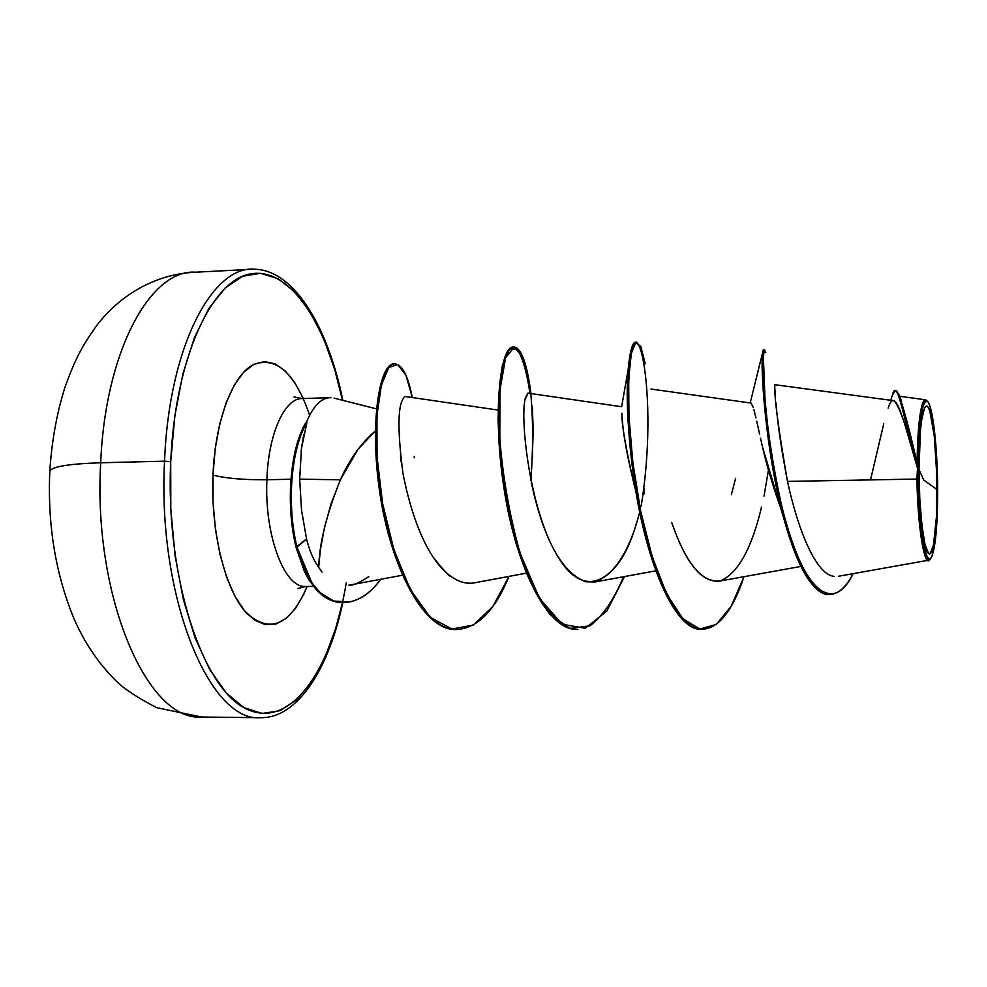 <?xml version="1.0" encoding="UTF-8"?>
<svg xmlns="http://www.w3.org/2000/svg" width="987" height="987" viewBox="0 0 987 987"><rect width="100%" height="100%" fill="white"/><g stroke="black" fill="none" stroke-linecap="round" stroke-linejoin="round"><path stroke-width="1.48" d="M200.966 717.018C147.482 721.213 92.84 596.802 100.686 462.78C68.843 463.816 51.892 466.604 49.843 471.169L49.843 471.169C51.892 466.604 68.843 463.816 100.686 462.78C92.84 596.802 147.482 721.213 200.966 717.018M918.996 469.553L923.696 479.99L937.045 489.601C937.453 525.824 932.974 559.308 928.557 553.337C924.19 552.461 918.823 508.132 918.996 469.553C918.848 428.864 923.264 400.019 928.064 407.125C932.863 413.639 936.922 451.935 937.045 489.601L923.696 479.99L918.996 469.553L919.81 499.237L921.944 525.701L925.041 544.676L928.557 553.337L930.309 553.411L933.455 545.317L936.503 516.102L936.823 475.598L934.344 436.427L929.803 410.9L928.064 407.125L926.299 406.101L924.597 407.939L921.624 419.944L920.489 429.74L918.996 469.553M775.992 402.93C777.398 422.374 781.235 448.53 787.49 481.409L916.935 479.053L917.454 468.689L918.305 468.788C918.823 421.646 921.957 399.229 927.718 401.524C932.974 406.755 937.588 449.221 937.65 490.268C937.551 527.329 935.318 549.956 930.938 558.173C925.251 567.414 918.268 520.063 918.305 468.788L917.454 468.689L916.935 479.053C917.565 527.354 924.93 569.141 929.655 559.518L930.581 558.556M306.858 422.572L305.637 423.004C296.803 438.45 291.745 460.263 290.462 488.429L291.449 488.405C292.757 459.942 297.901 437.994 306.858 422.572L301.405 448.826L299.678 479.164L301.516 510.069L306.55 538.902C309.375 550.45 313.41 559.925 318.665 567.328L320.454 549.303L324.464 527.687L331.04 503.888L340.367 479.805L299.678 479.164L340.367 479.805L357.948 449.369L375.344 430.986C361.304 442.842 349.645 459.115 340.367 479.805C326.598 514.202 319.369 543.381 318.665 567.328L322.07 572.152L318.665 567.328C313.41 559.925 309.375 550.45 306.55 538.902L296.001 547.23L304.44 571.547L309.03 580.023L316.383 589.868L325.463 597.579L333.31 601.231L343.02 602.625L336.135 601.984L328.523 599.294L322.897 595.803L316.593 590.09L309.165 580.233L304.527 571.72L296.001 547.23C291.646 529.007 289.796 509.403 290.462 488.429C291.745 460.263 296.803 438.45 305.637 423.004L306.858 422.572C297.901 437.994 292.757 459.942 291.449 488.405L290.462 488.429C289.796 509.403 291.646 529.007 296.001 547.23L296.988 547.217L311.88 582.898L320.368 592.879L333.939 601.132L350.262 601.873C361.415 599.232 371.556 591.719 380.698 579.344C369.989 594.211 357.59 601.971 343.488 602.625L336.69 601.885L329.152 599.121L323.588 595.593L317.358 589.856L310.017 580.011L305.427 571.535L296.988 547.217C292.633 528.995 290.795 509.391 291.449 488.405C290.795 509.391 292.633 528.995 296.988 547.217L306.55 538.902L301.516 510.069L299.678 479.164L301.467 448.271L303.749 434.564M260.099 717.697C209.343 722.003 157.254 596.444 164.558 461.176L100.686 462.78L164.558 461.176C157.254 596.444 209.343 722.003 260.099 717.697M346.252 582.823C332.002 669.655 290.98 729.874 246.861 709.172C202.767 689.716 165.372 577.432 170.714 461.719L164.558 461.176L170.714 461.719L174.847 415.798L182.916 373.752L194.451 337.529L208.763 308.623L225.098 288.031L242.642 276.249L260.605 273.288L278.26 278.766L294.99 292.041L310.239 312.225L323.576 338.331L334.667 369.274L342.489 400.266C326.339 322.909 289.907 267.132 250.698 273.843C211.637 280.037 175.155 358.232 170.714 461.719L170.8 509.243L175.106 555.977L183.372 599.565L195.118 637.96L209.663 669.47L226.22 692.911L243.974 707.642L262.11 713.478L279.876 710.689L296.631 699.845L311.83 681.758L325.031 657.404L335.888 627.855L342.427 602.638M303.058 397.971L294.718 382.537L285.292 370.989L275.102 363.858L264.491 361.538L253.869 364.314L243.641 372.235L234.264 385.14L226.159 402.622L219.706 424.052L215.24 448.567L212.982 475.092L213.056 502.432L215.45 529.377L220.064 554.682L226.652 577.247L234.894 596.136L244.381 610.62L254.708 620.206L265.404 624.672L276.064 624.006L286.255 618.393L295.631 608.214L303.885 593.964L307.117 586.463C290.412 625.203 270.241 634.11 246.627 613.186C225.283 590.473 210.589 532.19 212.982 475.092C225.776 478.387 243.752 479.941 266.897 479.756L290.98 479.226L266.897 479.756C268.341 432.602 285.465 396.416 303.404 398.612C285.465 396.416 268.341 432.602 266.897 479.756C243.752 479.941 225.776 478.387 212.982 475.092C215.191 420.4 232.476 375.319 253.499 364.499C276.409 356.097 295.113 373.012 309.622 415.256M331.064 397.662C321.478 397.477 313.163 405.916 306.13 422.991C312.188 408.112 319.344 399.76 327.61 397.934M266.897 479.756C264.294 534.522 284.059 587.339 305.008 586.463C284.059 587.339 264.294 534.522 266.897 479.756M890.767 400.266L892.816 393.776C897.368 378.009 903.759 418.661 917.404 467.875L917.491 468.196C906.732 426.766 898.787 404.251 893.667 400.673L774.709 384.683M782.062 511.809C772.599 485.925 765.418 461.398 760.533 438.203M759.632 434.243L756.708 421.227M755.968 417.982L753.858 409.395M753.278 407.384L751.033 403.066L650.988 389.051M621.983 415.009L621.859 413.269C621.551 423.596 625.647 447.493 634.16 484.962L635.875 491.156C627.584 458.782 623.007 434.107 622.155 417.131M621.637 406.73L528.107 393.147L525.084 399.636M368.793 576.618C359.145 582.947 352.396 585.822 348.571 585.254L402.4 575.236M400.438 456.006L401.166 461.891M404.991 396.762C397.687 402.165 397.033 427.877 403.029 473.883C420.82 563.318 452.539 576.605 450.726 576.211C458.708 582.083 466.703 584.267 474.71 582.774L526.219 573.188M531.302 482.594L534.843 497.867C547.242 545.811 564.268 573.78 585.92 581.799L594.865 581.985C613.63 574.779 627.498 555.163 636.455 523.135M761.545 506.973C751.736 548.476 738.054 573.114 720.51 580.862C702.349 583.366 686.076 563.873 671.691 522.407C685.62 562.972 701.461 582.564 719.202 581.158L800.876 566.439M774.696 384.399L774.82 386.978M774.98 389.643L775.486 396.971M930.112 558.889L928.594 560.209C923.437 562.43 917.688 523.826 916.935 479.053L787.49 481.409C798.224 531.179 816.372 574.767 834.052 576.359M895.086 390.568L896.196 390.531C899.86 394.381 906.72 417.957 916.738 461.262L917.207 462.57C917.861 422.51 920.637 401.586 925.522 399.809L926.583 400.438C920.168 394.158 917.022 437.784 917.207 462.57L917.404 467.875C905.93 426.865 899.33 389.557 895.086 390.568L892.297 395.466M895.653 390.716L899.539 395.454L916.738 461.262L917.491 468.196C902.426 416.132 895.271 385.362 888.164 408.149M883.747 423.793L870.534 479.892M764.16 350.471L762.741 352.162C760.039 364.289 765.443 451.676 783.912 518.866L762.939 448.419M735.599 478.288L731.367 494.623M783.912 518.866C797.656 568.524 812.832 593.742 829.475 594.495M830.018 594.507L828.92 594.507C808.859 595.753 786.627 543.306 774.203 476.018C761.656 408.877 760.681 348.966 763.58 349.731L764.654 349.694C761.779 348.929 762.791 408.852 775.35 475.993C787.762 543.294 809.982 595.741 830.018 594.507C838.432 594.063 846.13 587.117 853.126 573.657C832.14 617.331 800.371 587.944 780.976 502.691C773.055 466.098 767.75 431.948 765.048 400.253L763.395 357.454C763.938 350.57 764.74 348.966 765.813 352.655M764.037 496.153L768.466 470.009M774.77 386.114C774.388 398.489 778.632 430.246 787.49 481.409M256.497 269.352C213.439 263.048 168.888 345.771 164.558 461.176C168.888 345.771 213.439 263.048 256.497 269.352M197.733 272.412C152.368 266.305 105.399 348.448 100.686 462.78C105.399 348.448 152.368 266.305 197.733 272.412M498.04 416.995L498.854 441.201M702.399 629.262C675.515 632.494 646.263 563.466 634.518 482.729C627.905 435.353 625.783 397.65 628.151 369.632C635.32 291.313 659.587 394.282 641.131 506.294M623.537 576.741C613.889 599.677 602.749 616.011 590.115 625.746L570.202 628.46L549.993 614.482C536.879 596.938 525.417 572.793 515.609 542.036L504.579 492.155L498.891 441.757C497.781 410.148 498.941 384.782 502.371 365.659L509.181 349.09L517.151 349.114C522.481 357.097 526.762 371.865 529.982 393.406M456.586 629.484C423.312 631.803 390.235 565.082 379.761 492.402C368.941 419.179 380.575 362.056 394.306 363.919M645.251 363.709L640.76 346.363L635.739 342.551L631.31 353.519L628.682 378.909L628.941 416.563L632.84 462.447L640.686 511.167L652.222 556.828L666.694 594.051L682.992 618.824L699.919 629.04L716.315 624.389L731.244 606.141L744.013 576.679C732.798 610.324 719.104 627.855 702.929 629.274C676.502 630.545 648.311 564.872 636.121 485.801C623.71 406.743 628.571 341.206 636.837 342.156L635.801 342.193C627.498 341.243 622.6 406.78 634.999 485.826C647.188 564.885 675.416 630.545 701.88 629.274L702.929 629.274M513.943 347.017L512.944 347.054C500.693 346.301 491.97 410.826 503.999 488.479C515.757 566.119 547.069 630.619 576.939 629.385L577.963 629.385C548.118 630.619 516.83 566.119 505.073 488.454C493.044 410.802 501.741 346.252 513.943 347.017C521.358 347.93 527.033 363.45 530.969 393.554M509.008 576.396C495.153 610.311 477.856 628.016 457.092 629.496C424.102 631.187 391.457 565.181 380.908 493.142C370.039 420.585 381.216 363.241 394.788 363.882C402.141 364.437 407.989 375.652 412.319 397.551L405.941 375.233L397.625 364.499L388.878 367.448L381.389 384.868L376.935 415.737L377.034 456.969L382.648 503.666L393.936 549.808L410.234 589.35L430.159 617.282L451.923 629.052L473.328 625.018L492.76 606.598L509.008 576.396M394.788 363.882L393.813 363.919C380.205 363.278 369.002 420.622 379.872 493.167C390.42 565.181 423.09 631.187 456.093 629.496L457.092 629.496M639.712 511.821C624.117 575.014 588.721 605.327 559.53 559.259C529.871 514.202 519.495 417.661 525.417 397.909L527.872 393.134M450.726 576.211C450.22 577.309 444.631 571.35 433.984 558.334M414.269 456.438L414.182 457.709M530.883 480.558C533.375 445.569 533.128 414.454 530.155 387.225L523.221 357.825L514.227 347.017L505.603 357.775L500.002 389.877L499.804 439.018C502.951 477.979 509.736 516.127 520.149 553.46L539.47 598.27L562.084 624.24L585.316 628.263L606.758 611.113L624.598 576.544M643.82 494.438L644.523 488.984M918.305 468.788L919.909 426.039L922.635 407.693L924.338 402.733L926.164 400.808L928.039 401.931L929.914 406.002L933.332 422.066L936.836 460.497L937.527 504.888L935.182 541.579L932.221 555.718L930.457 558.679L928.582 558.63L926.67 555.521L924.794 549.401L921.476 529.081L919.181 500.668L918.305 468.788M342.797 602.638C328.523 669.692 297.482 718.265 260.63 717.709L201.521 717.018L156.662 707.667C137.761 697.834 124.485 689.16 116.836 681.647C98.86 664.041 84.537 642.969 73.877 618.417C55.469 573.62 47.45 524.59 49.819 471.317C51.632 442.016 56.58 414.293 64.673 388.15C75.333 358.059 82.908 345.142 95.492 327.228C115.208 300.208 149.222 275.336 192.527 272.363L251.562 269.291C291.955 267.021 327.339 324.094 342.847 400.352M294.04 396.91L301.936 398.588L329.954 397.65M376.466 408.889L334.075 398.119M297.914 588.474L305.736 586.475L313.471 586.426M655.824 570.819L594.865 581.985M498.065 410.061L406.039 396.626M838.382 576.285L928.594 560.209M899.848 396.293L925.522 399.809M750.206 402.955L762.741 352.162M901.365 400.648L900.415 397.971M621.637 406.755L628.151 369.632M634.16 484.962L634.518 482.729M343.488 602.625L342.538 602.638M532.338 406.323L533.19 430.196L532.301 458.424M927.398 401.203L926.583 400.438"/></g></svg>
